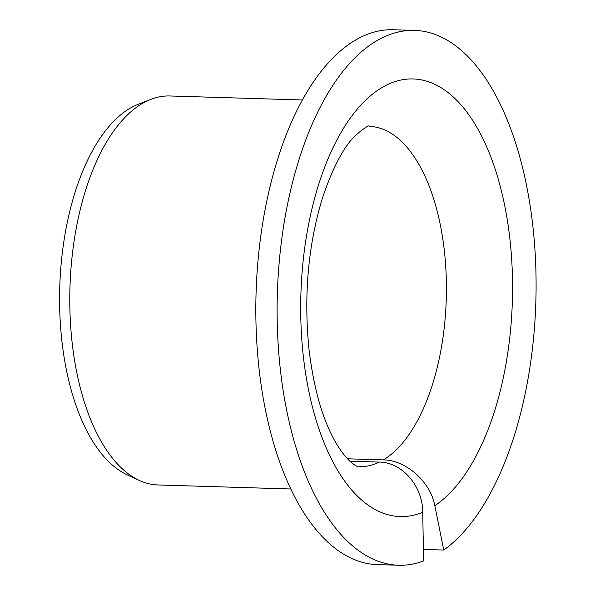 <?xml version="1.0" encoding="UTF-8"?>
<svg xmlns="http://www.w3.org/2000/svg" width="595" height="595" viewBox="0 0 595 595"><rect width="100%" height="100%" fill="white"/><g stroke="black" fill="none" stroke-linecap="round" stroke-linejoin="round"><path stroke-width="0.89" d="M349.86 461.192L379.283 462.084C402.146 462.174 422.822 486.234 422.725 512.25A218.908 105.791 -88.3 0 1 306.418 236.565A218.908 105.791 -88.3 0 1 483.787 140.472A218.908 105.791 -88.3 0 1 434.841 505.69C430.639 481.995 406.095 460.032 383.336 459.89L347.465 458.805M423.395 549.438L443.751 550.055A267.549 129.301 -88.3 0 0 535.247 254.63A267.549 129.301 -88.3 0 0 414.7 30.397A267.549 129.301 -88.3 0 0 277.352 293.908A267.549 129.301 -88.3 0 0 398.486 565.25A267.549 129.301 -88.3 0 0 423.595 560.973L422.725 512.25M398.486 565.25L377.2 564.603A267.549 129.301 -88.3 0 1 256.066 293.261A267.549 129.301 -88.3 0 1 393.414 29.75L414.7 30.397M443.751 550.055L434.841 505.69M290.71 488.978L158.062 484.962A194.58 94.04 -88.3 0 1 139.297 480.425A194.58 94.04 -88.3 0 1 69.957 287.623A194.58 94.04 -88.3 0 1 150.84 99.372A194.58 94.04 -88.3 0 1 169.85 95.974L302.498 99.997M139.297 480.425L127.196 474.847A189.269 91.474 -88.3 0 1 59.753 287.311A189.269 91.474 -88.3 0 1 138.434 104.199L150.84 99.372M379.283 462.084A170.259 82.281 -88.3 0 1 358.867 466.711C359.707 467.462 348.536 465.483 334.524 440.352C322.192 418.092 313.706 387.918 309.05 349.823C303.614 295.797 308.084 245.2 322.46 198.023C332.687 167.701 343.717 146.794 355.535 135.31C364.854 127.583 369.406 124.6 369.183 126.348A170.259 82.281 -88.3 0 1 446.116 273.641A170.259 82.281 -88.3 0 1 383.336 459.89"/></g></svg>
